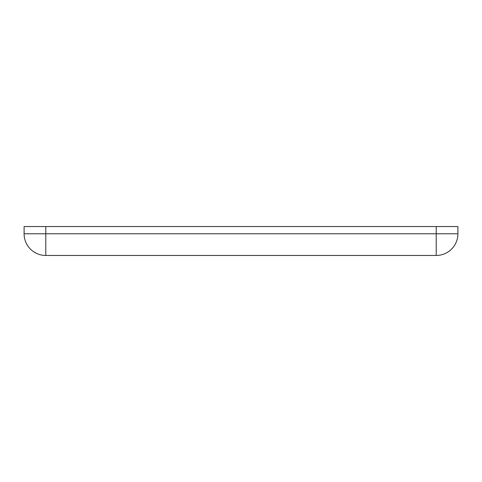 <?xml version="1.0" encoding="UTF-8"?>
<svg xmlns="http://www.w3.org/2000/svg" width="482" height="482" viewBox="0 0 482 482"><rect width="100%" height="100%" fill="white"/><g stroke="black" fill="none" stroke-linecap="round" stroke-linejoin="round"><path stroke-width="0.72" d="M24.1 226.54L45.79 226.54L45.79 233.77L24.1 233.77L24.1 226.54M436.21 226.54L436.21 255.46A21.69 21.69 0 0 0 457.9 233.77L45.79 233.77L45.79 255.46A21.69 21.69 0 0 1 24.1 233.77A21.69 21.69 0 0 0 45.79 255.46L436.21 255.46A21.69 21.69 0 0 0 457.9 233.77L457.9 226.54L45.79 226.54"/></g></svg>
